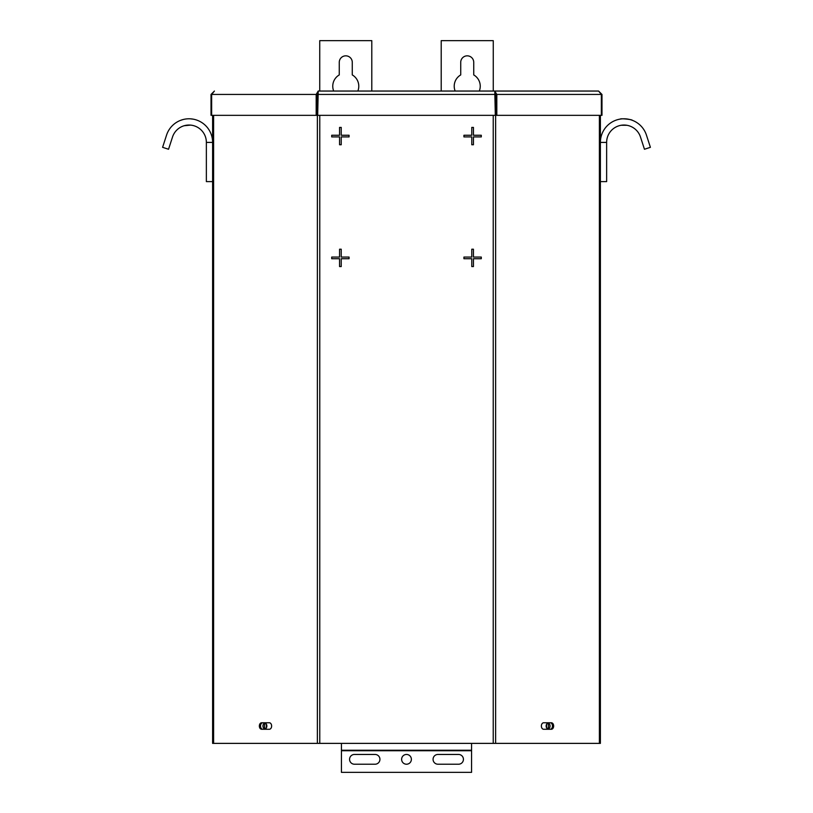 <?xml version="1.0" encoding="UTF-8"?>
<svg xmlns="http://www.w3.org/2000/svg" width="813" height="813" viewBox="0 0 813 813"><rect width="100%" height="100%" fill="white"/><g stroke="black" fill="none" stroke-linecap="round" stroke-linejoin="round"><path stroke-width="1.22" d="M632.199 120.283C632.717 119.501 620.024 118.22 620.38 119.084C620.024 118.22 632.717 119.501 632.199 120.283M626.782 125.283L621.335 125.253M600.39 142.407L606.64 142.407A17.347 17.347 0 0 1 640.492 137.041L644.455 149.257L650.4 147.326L646.437 135.11A23.597 23.597 0 0 0 600.39 142.407L600.39 194.632M606.64 142.407L606.64 181.614L600.39 181.614M622.616 125.111L625.898 125.161M318.208 91.046L598.581 91.046L601.356 94.44L601.356 115.334L496.814 115.334L496.814 94.44L494.792 91.046L495.32 115.334L317.68 115.334L318.208 91.046L316.186 94.44L317.355 94.44L317.355 115.334L316.186 115.334L316.186 94.44L211.644 94.44L214.419 91.046L211.024 94.44L211.644 94.44L211.644 115.334L211.024 115.334L211.024 94.44M318.208 92.702L317.355 94.44M316.186 115.334L211.644 115.334M598.581 91.046L601.976 94.44L495.645 94.44L494.792 92.702M495.645 94.44L495.645 115.334L496.814 115.334M601.976 94.44L601.976 115.334L601.356 115.334M180.801 120.283L182.468 119.735M190.872 118.881L192.62 119.084M184.205 125.73L190.384 125.111M206.36 142.407L206.36 181.614L212.61 181.614L212.61 142.407A23.597 23.597 0 0 0 166.563 135.11L162.6 147.326L168.545 149.257L172.508 137.041A17.347 17.347 0 0 1 206.36 142.407L212.61 142.407M600.39 704.871L600.39 686.436M600.39 682.087L600.39 596.447M212.61 682.087L212.61 596.447M212.61 704.871L212.61 695.115M553.653 726.019A3.252 2.297 90 0 0 551.346 722.767L543.684 722.767A3.252 2.297 90 0 0 541.377 726.019A3.252 2.297 90 0 0 543.684 729.271L551.346 729.271A3.252 2.297 90 0 0 553.653 726.019M550.177 729.271A3.252 2.297 90 0 0 552.474 726.019A3.252 2.297 90 0 0 550.177 722.767M271.623 726.019A3.252 2.297 -90 0 0 269.316 722.767L261.654 722.767A3.252 2.297 -90 0 0 259.347 726.019A3.252 2.297 -90 0 0 261.654 729.271L269.316 729.271A3.252 2.297 -90 0 0 271.623 726.019M319.773 115.334L319.773 743.377L600.39 743.377L600.39 115.334M319.773 743.377L212.61 743.377L212.61 115.334M262.823 729.271A3.252 2.297 90 0 1 260.526 726.019A3.252 2.297 90 0 1 262.823 722.767M341.226 249.215L339.56 249.215L339.56 257.06L331.714 257.06L331.714 258.717L339.56 258.717L339.56 266.562L341.226 266.562L341.226 258.717L349.072 258.717L349.072 257.06L341.226 257.06L341.226 249.215M473.44 257.06L473.44 249.215L471.774 249.215L471.774 257.06L463.928 257.06L463.928 258.717L471.774 258.717L471.774 266.562L473.44 266.562L473.44 258.717L481.286 258.717L481.286 257.06L473.44 257.06M473.44 135.253L473.44 127.407L471.774 127.407L471.774 135.253L463.928 135.253L463.928 136.909L471.774 136.909L471.774 144.755L473.44 144.755L473.44 136.909L481.286 136.909L481.286 135.253L473.44 135.253M341.226 127.407L339.56 127.407L339.56 135.253L331.714 135.253L331.714 136.909L339.56 136.909L339.56 144.755L341.226 144.755L341.226 136.909L349.072 136.909L349.072 135.253L341.226 135.253L341.226 127.407M212.61 181.614L212.61 194.632M406.5 764.22A4.878 4.878 0 0 1 401.622 759.332A4.878 4.878 0 0 1 406.5 754.454A4.878 4.878 0 0 1 411.378 759.332A4.878 4.878 0 0 1 406.5 764.22M471.57 743.377L471.57 750.236L341.43 750.236L341.43 743.377M341.43 750.236L341.43 772.35L471.57 772.35L471.57 750.236M375.047 754.454A4.878 4.878 0 0 1 379.935 759.332A4.878 4.878 0 0 1 375.047 764.22L354.448 764.22A4.878 4.878 0 0 1 349.57 759.332A4.878 4.878 0 0 1 354.448 754.454L375.047 754.454M437.953 764.22A4.878 4.878 0 0 1 433.065 759.332A4.878 4.878 0 0 1 437.953 754.454L458.552 754.454A4.878 4.878 0 0 1 463.43 759.332A4.878 4.878 0 0 1 458.552 764.22L437.953 764.22M455.148 91.046A13.018 13.018 0 0 1 460.727 74.928L460.727 62.337A6.504 6.504 0 0 1 467.231 55.833A6.504 6.504 0 0 1 473.735 62.337L473.735 74.928A13.018 13.018 0 0 1 479.304 91.046M441.205 91.046L441.205 40.65L493.257 40.65L493.257 91.046M333.696 91.046A13.018 13.018 0 0 1 339.265 74.928L339.265 62.337A6.504 6.504 0 0 1 345.769 55.833A6.504 6.504 0 0 1 352.273 62.337L352.273 74.928A13.018 13.018 0 0 1 357.852 91.046M319.743 91.046L319.743 40.65L371.795 40.65L371.795 91.046M546.133 726.019A2.774 1.961 90 0 0 548.094 728.794A2.774 1.961 90 0 0 550.055 726.019A2.774 1.961 90 0 0 548.094 723.245A2.774 1.961 90 0 0 546.133 726.019M547.362 723.448A2.774 1.961 -90 0 1 548.592 726.019A2.774 1.961 -90 0 1 547.362 728.6M262.945 726.019A2.774 1.961 -90 0 0 264.906 728.794A2.774 1.961 -90 0 0 266.867 726.019A2.774 1.961 -90 0 0 264.906 723.245A2.774 1.961 -90 0 0 262.945 726.019M265.638 728.6A2.774 1.961 90 0 1 264.408 726.019A2.774 1.961 90 0 1 265.638 723.448M266.562 724.546A2.774 1.961 90 0 0 266.268 726.019A2.774 1.961 90 0 0 266.562 727.503M546.438 724.546A2.774 1.961 90 0 1 546.732 726.019A2.774 1.961 90 0 1 546.438 727.503M317.68 94.44L495.32 94.44M599.394 743.377L599.394 115.334M495.635 743.377L495.635 93.688M213.606 115.334L213.606 743.377M317.365 743.377L317.365 93.688M493.227 743.377L493.227 115.334M471.57 750.724L341.43 750.724"/></g></svg>
